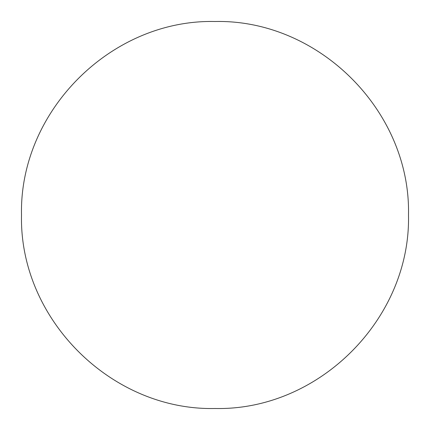 <?xml version="1.0" encoding="UTF-8"?>
<svg xmlns="http://www.w3.org/2000/svg" width="430" height="430" viewBox="0 0 430 430"><rect width="100%" height="100%" fill="white"/><g stroke="black" fill="none" stroke-linecap="round" stroke-linejoin="round"><path stroke-width="0.64" d="M408.5 215C410.8 318.625 319.076 410.822 214.995 408.5C111.381 410.8 19.183 319.087 21.5 215C19.199 111.375 110.924 19.178 215.005 21.5C318.619 19.199 410.817 110.913 408.5 215"/></g></svg>
